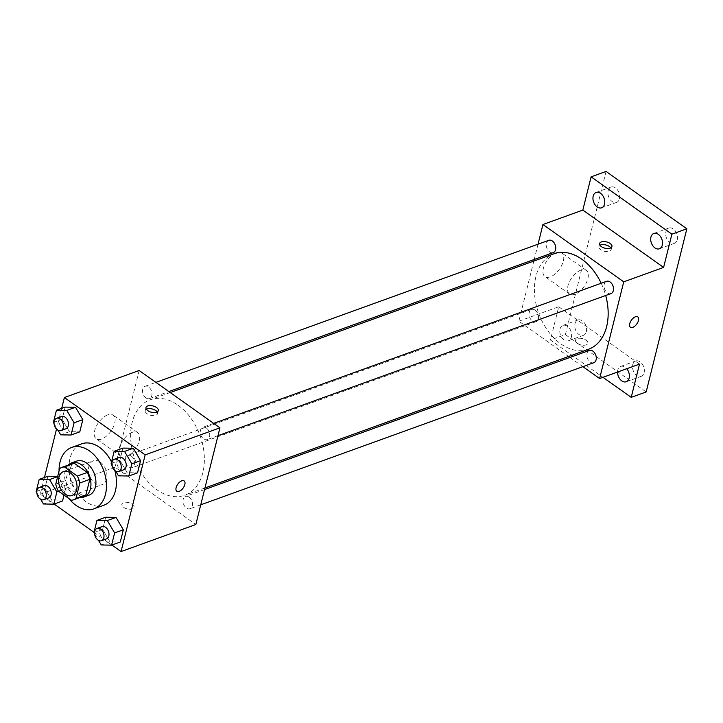 <?xml version="1.0" encoding="UTF-8"?>
<svg xmlns="http://www.w3.org/2000/svg" width="723" height="723" viewBox="0 0 723 723"><rect width="100%" height="100%" fill="white"/><g stroke="black" fill="none" stroke-linecap="round" stroke-linejoin="round"><path stroke-width="0.54" stroke-dasharray="3.62 2.71" d="M100.352 462.169A12.689 8.667 70.1 0 1 106.887 474.541A12.689 8.667 70.1 0 1 102.033 484.681A12.689 8.667 70.1 0 1 89.562 475.689A12.689 8.667 70.1 0 1 93.394 460.804A12.689 8.667 70.1 0 1 100.352 462.169M83.633 496.159A17.235 11.767 70.1 0 1 81.238 496.638L71.27 500.235M71.911 463.741A17.235 11.767 70.1 0 0 69.607 465.034L65.739 480.533A17.235 11.767 70.1 0 0 68.287 487.438L81.238 496.638M68.296 465.052A18.129 12.381 -109.9 0 0 66.136 484.157A18.129 12.381 -109.9 0 0 80.009 497.469M88.92 495.201A18.129 12.381 70.1 0 1 71.116 482.358A18.129 12.381 70.1 0 1 76.593 461.093M65.739 480.533L55.77 484.139M69.607 465.034L59.638 468.64M68.287 487.438L58.31 491.044M68.92 498.572A32.643 22.277 70.1 0 1 59.051 470.989M111.523 461.934A32.643 22.277 70.1 0 1 114.84 470.619M103.823 505.241A32.643 22.277 70.1 0 1 71.776 482.124A32.643 22.277 70.1 0 1 81.627 443.85M93.909 532.598L102.63 529.444L105.675 517.234L102.63 529.444L109.941 541.816L120.298 541.988L109.941 541.816L101.22 544.97M36.15 491.604L44.871 488.45L47.917 476.24L44.871 488.45L52.183 500.831L62.54 500.994L52.183 500.831L43.461 503.985M58.653 491.288L65.585 488.784L64.013 495.092L65.585 488.784L58.274 476.403L57.641 476.629M44.455 477.487L40.289 494.225L54.117 504.039M93.972 532.327L111.875 545.034M61.69 408.359L56.521 429.119M111.143 463.461L119.864 460.307L122.91 448.097L119.864 460.307L127.185 472.688L137.542 472.851L127.185 472.688L118.455 475.842M53.385 422.467L62.115 419.313L65.151 407.103L62.115 419.313L69.426 431.694L79.783 431.857L69.426 431.694L60.696 434.848M178.048 405.205A50.773 34.659 70.1 0 1 204.202 454.695A50.773 34.659 70.1 0 1 184.763 495.255A50.773 34.659 70.1 0 1 134.912 459.295A50.773 34.659 70.1 0 1 150.239 399.765A50.773 34.659 70.1 0 1 178.048 405.205M139.168 370.501L115.056 467.194L195.834 524.518M131.36 456.141A6.525 4.455 70.1 0 1 134.722 462.503A6.525 4.455 70.1 0 1 132.228 467.718A6.525 4.455 70.1 0 1 125.811 463.1A6.525 4.455 70.1 0 1 127.79 455.445A6.525 4.455 70.1 0 1 131.36 456.141M189.119 497.135A6.525 4.455 70.1 0 1 192.481 503.497A6.525 4.455 70.1 0 1 189.986 508.712A6.525 4.455 70.1 0 1 183.57 504.085A6.525 4.455 70.1 0 1 185.54 496.43A6.525 4.455 70.1 0 1 189.119 497.135M206.353 427.998A6.525 4.455 70.1 0 1 209.715 434.36A6.525 4.455 70.1 0 1 207.221 439.575A6.525 4.455 70.1 0 1 200.813 434.957A6.525 4.455 70.1 0 1 202.783 427.302A6.525 4.455 70.1 0 1 206.353 427.998M145.883 397.885A6.525 4.455 -109.9 0 0 149.462 398.581A6.525 4.455 -109.9 0 0 151.432 390.935A6.525 4.455 -109.9 0 0 145.025 386.308A6.525 4.455 -109.9 0 0 142.521 391.523A6.525 4.455 -109.9 0 0 145.883 397.885M115.056 467.194L40.289 494.225M107.691 414.866A14.505 7.555 125.4 0 0 96.177 426.552A14.505 7.555 125.4 0 0 96.286 438.78A14.505 7.555 125.4 0 0 110.845 431.333A14.505 7.555 125.4 0 0 113.077 415.129A14.505 7.555 125.4 0 0 107.691 414.866M123.669 507.347A6.344 3.254 14 0 0 130.059 509.281A6.344 3.254 14 0 0 134.189 507.302A6.344 3.254 14 0 0 128.821 502.612A6.344 3.254 14 0 0 121.871 504.229A6.344 3.254 14 0 0 123.669 507.347M157.153 411.947A6.344 3.254 -166 0 1 157.542 413.655A6.344 3.254 -166 0 1 150.592 415.282A6.344 3.254 -166 0 1 145.224 410.583A6.344 3.254 -166 0 1 146.362 409.254M123.669 507.338A6.344 3.254 14 0 0 130.059 509.272A6.344 3.254 14 0 0 134.189 507.302A6.344 3.254 14 0 0 128.821 502.612A6.344 3.254 14 0 0 121.871 504.229A6.344 3.254 14 0 0 123.669 507.338M132.291 432.327A14.505 7.555 125.4 0 0 120.777 444.003A14.505 7.555 125.4 0 0 120.886 456.24A14.505 7.555 125.4 0 0 135.445 448.784A14.505 7.555 125.4 0 0 137.677 432.58A14.505 7.555 125.4 0 0 132.291 432.327M176.801 491.26L176.801 491.26A6.344 3.308 -54.6 0 1 176.746 485.91A6.344 3.308 -54.6 0 1 181.789 480.795A6.344 3.308 -54.6 0 1 184.148 480.912L184.148 480.912M601.184 283.253A50.773 34.659 70.1 0 1 605.702 295.508M588.549 349.263A50.773 34.659 70.1 0 1 538.698 313.303A50.773 34.659 70.1 0 1 554.026 253.773M548.802 240.316A6.525 4.455 -109.9 0 0 546.308 245.531A6.525 4.455 -109.9 0 0 549.67 251.893A6.525 4.455 -109.9 0 0 553.249 252.598M593.764 362.72A6.525 4.455 70.1 0 1 587.356 358.102A6.525 4.455 70.1 0 1 589.326 350.447M610.998 293.583A6.525 4.455 70.1 0 1 604.591 288.965A6.525 4.455 70.1 0 1 606.561 281.31M535.147 310.149A6.525 4.455 70.1 0 1 538.508 316.511A6.525 4.455 70.1 0 1 536.005 321.726A6.525 4.455 70.1 0 1 529.598 317.108A6.525 4.455 70.1 0 1 531.568 309.453A6.525 4.455 70.1 0 1 535.147 310.149M538.039 244.211L534.234 259.467M533.836 261.075L518.843 321.202L568.567 356.493M569.923 357.46L582.883 366.651M606.073 171.441L565.386 334.613L550.438 340.018L602.982 377.316M518.843 321.202L558.725 306.778L550.438 340.018M556.339 252.652A14.505 7.555 125.4 0 0 544.826 264.338A14.505 7.555 125.4 0 0 544.934 276.575A14.505 7.555 125.4 0 0 559.494 269.119A14.505 7.555 125.4 0 0 561.726 252.914A14.505 7.555 125.4 0 0 556.339 252.652M558.725 306.778L639.503 364.112M577.297 343.335A6.344 3.254 14 0 0 583.687 345.269A6.344 3.254 14 0 0 587.817 343.289A6.344 3.254 14 0 0 582.449 338.599A6.344 3.254 14 0 0 575.508 340.217A6.344 3.254 14 0 0 577.297 343.335A6.344 3.254 14 0 0 583.687 345.26A6.344 3.254 14 0 0 587.826 343.289A6.344 3.254 14 0 0 582.449 338.59A6.344 3.254 14 0 0 575.508 340.217A6.344 3.254 14 0 0 577.306 343.326M610.781 247.935A6.344 3.254 -166 0 1 611.17 249.643A6.344 3.254 -166 0 1 604.229 251.261A6.344 3.254 -166 0 1 598.852 246.57A6.344 3.254 -166 0 1 600 245.242M580.94 270.113A14.505 7.555 125.4 0 0 569.426 281.798A14.505 7.555 125.4 0 0 569.525 294.026A14.505 7.555 125.4 0 0 584.085 286.579A14.505 7.555 125.4 0 0 586.317 270.375A14.505 7.555 125.4 0 0 580.94 270.113M630.429 327.248L630.429 327.248A6.344 3.308 -54.6 0 1 630.384 321.898A6.344 3.308 -54.6 0 1 635.418 316.782A6.344 3.308 -54.6 0 1 637.776 316.9L637.776 316.9M617.55 372.047A8.152 5.567 70.1 0 1 617.794 370.049A8.152 5.567 70.1 0 1 620.696 366.407A8.152 5.567 70.1 0 1 626.724 368.73M560.036 329.055A8.152 5.567 70.1 0 1 562.937 325.413A8.152 5.567 70.1 0 1 570.944 331.188A8.152 5.567 70.1 0 1 568.486 340.75A8.152 5.567 70.1 0 1 561.961 337.786A8.152 5.567 70.1 0 1 560.036 329.055M565.386 334.613L646.163 391.947M586.344 331.703A8.152 5.567 -109.9 0 0 584.419 322.964A8.152 5.567 -109.9 0 0 577.894 320.009A8.152 5.567 -109.9 0 0 574.993 323.642A8.152 5.567 -109.9 0 0 576.909 332.381A8.152 5.567 -109.9 0 0 583.443 335.336A8.152 5.567 -109.9 0 0 586.344 331.703M619.494 198.753A8.152 5.567 -109.9 0 0 617.569 190.013A8.152 5.567 -109.9 0 0 611.043 187.058A8.152 5.567 -109.9 0 0 608.142 190.691A8.152 5.567 -109.9 0 0 610.058 199.431A8.152 5.567 -109.9 0 0 616.583 202.386A8.152 5.567 -109.9 0 0 619.494 198.753M677.243 239.738A8.152 5.567 -109.9 0 0 675.327 231.008A8.152 5.567 -109.9 0 0 668.802 228.043A8.152 5.567 -109.9 0 0 665.901 231.685A8.152 5.567 -109.9 0 0 667.817 240.425A8.152 5.567 -109.9 0 0 674.342 243.38A8.152 5.567 -109.9 0 0 677.243 239.738M644.103 372.697A8.152 5.567 -109.9 0 0 642.178 363.958A8.152 5.567 -109.9 0 0 635.653 361.003A8.152 5.567 -109.9 0 0 632.752 364.636A8.152 5.567 -109.9 0 0 634.667 373.375A8.152 5.567 -109.9 0 0 641.193 376.331A8.152 5.567 -109.9 0 0 644.103 372.697M54.044 423.588L57.976 430.23M65.965 428.775A6.525 4.455 70.1 0 1 59.557 424.148A6.525 4.455 70.1 0 1 61.527 416.493M62.115 419.313L69.426 431.694M36.81 492.725L40.732 499.367M48.73 497.912A6.525 4.455 70.1 0 1 42.314 493.285A6.525 4.455 70.1 0 1 44.284 485.63M65.585 488.784L58.274 476.403M44.871 488.45L52.183 500.831M111.803 464.582L115.734 471.224M123.723 469.769A6.525 4.455 70.1 0 1 117.307 465.142A6.525 4.455 70.1 0 1 119.286 457.487M119.864 460.307L127.185 472.688M94.568 533.71L98.491 540.361M106.48 538.897A6.525 4.455 70.1 0 1 100.072 534.279A6.525 4.455 70.1 0 1 102.042 526.624M102.63 529.444L109.941 541.816M72.119 495.49L102.033 484.681M63.488 471.622L93.394 460.804M157.542 413.655L158.301 410.61M145.224 410.583L145.983 407.537M137.677 432.58L113.077 415.129M120.886 456.24L96.286 438.78M170.221 392.535L150.239 399.765M204.952 487.962L184.763 495.255M149.462 398.581L168.857 391.568M145.025 386.308L155.897 382.377M204.555 489.561L185.54 496.43M200.75 504.817L189.986 508.712M213.656 423.362L202.783 427.302M217.984 435.68L207.221 439.575M531.568 309.453L127.79 455.445M536.005 321.726L132.228 467.718M611.17 249.643L611.929 246.597M598.852 246.57L599.611 243.524M586.317 270.375L561.726 252.914M569.525 294.026L544.934 276.575M626.245 381.744L641.193 376.331M620.696 366.407L635.653 361.003M659.385 248.784L674.342 243.38M653.845 233.457L668.802 228.043M601.635 207.799L616.583 202.386M596.086 192.463L611.043 187.058M568.486 340.75L583.443 335.336M562.937 325.413L577.894 320.009"/><path stroke-width="1.08" d="M70.438 472.978A12.689 8.667 70.1 0 1 76.981 485.35A12.689 8.667 70.1 0 1 72.119 495.49A12.689 8.667 70.1 0 1 59.657 486.498A12.689 8.667 70.1 0 1 63.488 471.622A12.689 8.667 70.1 0 1 70.438 472.978M59.638 468.64L55.77 484.139A17.235 11.767 70.1 0 0 58.31 491.044L71.27 500.235A17.235 11.767 70.1 0 0 73.665 499.765A17.235 11.767 70.1 0 0 75.969 498.472L79.837 482.973A17.235 11.767 70.1 0 0 77.289 476.068L64.338 466.877A17.235 11.767 70.1 0 0 61.943 467.347A17.235 11.767 70.1 0 0 59.638 468.64M75.969 498.472L85.938 494.866L89.806 479.367L79.837 482.973M77.289 476.068L87.266 472.462L74.306 463.271L64.338 466.877M87.266 472.462A17.235 11.767 70.1 0 1 89.806 479.367M85.938 494.866A17.235 11.767 70.1 0 1 83.633 496.159L73.665 499.765M61.943 467.347L71.911 463.741A17.235 11.767 70.1 0 1 74.306 463.271M80.009 497.469A18.129 12.381 -109.9 0 0 83.94 497.008A18.129 12.381 -109.9 0 0 90.393 488.911A18.129 12.381 -109.9 0 0 86.127 469.48A18.129 12.381 -109.9 0 0 71.604 462.901A18.129 12.381 -109.9 0 0 68.296 465.052M71.604 462.901L76.593 461.093A18.129 12.381 70.1 0 1 86.525 463.045A18.129 12.381 70.1 0 1 95.382 487.103A18.129 12.381 70.1 0 1 88.92 495.201L83.94 497.008M59.051 470.989A32.643 22.277 70.1 0 1 71.658 447.456A32.643 22.277 70.1 0 1 89.535 450.953A32.643 22.277 70.1 0 1 106.353 482.765A32.643 22.277 70.1 0 1 93.854 508.847A32.643 22.277 70.1 0 1 68.92 498.572M71.658 447.456L81.627 443.85A32.643 22.277 70.1 0 1 99.512 447.347A32.643 22.277 70.1 0 1 111.523 461.934M114.84 470.619A32.643 22.277 70.1 0 1 103.823 505.241L93.854 508.847M98.491 540.361L101.22 544.97L111.577 545.142L120.298 541.988L123.344 529.769L116.032 517.397L105.675 517.234L96.954 520.388L93.909 532.598L94.568 533.71M47.917 476.24L57.704 476.394L47.917 476.24L39.196 479.394L36.15 491.604L36.81 492.725M62.54 500.994L64.013 495.092L62.54 500.994L53.818 504.148L56.864 491.938L49.553 479.557L39.196 479.394M54.117 504.039L93.972 532.327M111.875 545.034L121.066 551.559L145.169 454.866L64.392 397.533L61.69 408.359M56.521 429.119L44.455 477.487M115.734 471.224L118.455 475.842L128.811 476.005L137.542 472.851L140.578 460.641L133.267 448.26L122.91 448.097L114.189 451.251L111.143 463.461L111.803 464.582M57.976 430.23L60.696 434.848L71.062 435.011L79.783 431.857L82.829 419.647L75.517 407.266L65.151 407.103L56.43 410.257L53.385 422.467L54.044 423.588M121.066 551.559L195.834 524.518L219.946 427.826L145.169 454.866M181.789 480.804A6.344 3.308 -54.6 0 1 184.148 480.912A6.344 3.308 -54.6 0 1 183.172 487.998A6.344 3.308 -54.6 0 1 176.801 491.26A6.344 3.308 -54.6 0 1 176.755 485.91A6.344 3.308 -54.6 0 1 181.789 480.804M219.946 427.826L139.168 370.501L64.392 397.533M156.502 407.501A6.344 3.254 -166 0 1 158.301 410.61A6.344 3.254 -166 0 1 151.351 412.227A6.344 3.254 -166 0 1 145.983 407.537A6.344 3.254 -166 0 1 150.113 405.567A6.344 3.254 -166 0 1 156.502 407.501M146.362 409.254A6.344 3.254 -166 0 1 155.743 410.547A6.344 3.254 -166 0 1 157.153 411.947M184.148 480.912A6.344 3.308 -54.6 0 1 183.163 487.998A6.344 3.308 -54.6 0 1 176.801 491.26M170.221 392.535L554.026 253.773A50.773 34.659 70.1 0 1 581.834 259.214A50.773 34.659 70.1 0 1 601.184 283.253M605.702 295.508A50.773 34.659 70.1 0 1 588.549 349.263L204.952 487.962M168.857 391.568L553.249 252.598A6.525 4.455 -109.9 0 0 555.219 244.943A6.525 4.455 -109.9 0 0 548.802 240.316L155.897 382.377M204.555 489.561L589.326 350.447A6.525 4.455 70.1 0 1 592.896 351.143A6.525 4.455 70.1 0 1 596.267 357.505A6.525 4.455 70.1 0 1 593.764 362.72L200.75 504.817M213.656 423.362L606.561 281.31A6.525 4.455 70.1 0 1 610.14 282.006A6.525 4.455 70.1 0 1 613.502 288.369A6.525 4.455 70.1 0 1 610.998 293.583L217.984 435.68M582.883 366.651L599.62 378.536L623.732 281.834L542.946 224.51L538.039 244.211M534.234 259.467L533.836 261.075M568.567 356.493L569.923 357.46M623.732 281.834L663.606 267.42L671.893 234.18L686.85 228.775L646.163 391.947L631.215 397.352L639.503 364.112L599.62 378.536M635.427 316.782A6.344 3.308 -54.6 0 1 637.776 316.9A6.344 3.308 -54.6 0 1 636.8 323.985A6.344 3.308 -54.6 0 1 630.429 327.248A6.344 3.308 -54.6 0 1 630.384 321.898A6.344 3.308 -54.6 0 1 635.427 316.782M686.85 228.775L606.073 171.441L591.116 176.855L582.828 210.086L542.946 224.51M663.606 267.42L582.828 210.086M610.131 243.488A6.344 3.254 -166 0 1 611.929 246.597A6.344 3.254 -166 0 1 604.988 248.215A6.344 3.254 -166 0 1 599.611 243.524A6.344 3.254 -166 0 1 603.75 241.554A6.344 3.254 -166 0 1 610.131 243.488M600 245.242A6.344 3.254 -166 0 1 609.372 246.534A6.344 3.254 -166 0 1 610.781 247.935M637.776 316.9A6.344 3.308 -54.6 0 1 636.8 323.985A6.344 3.308 -54.6 0 1 630.429 327.248M626.724 368.73A8.152 5.567 70.1 0 1 626.245 381.744A8.152 5.567 70.1 0 1 617.55 372.047M602.982 377.316L631.215 397.352M650.944 237.09A8.152 5.567 70.1 0 1 653.845 233.457A8.152 5.567 70.1 0 1 661.852 239.232A8.152 5.567 70.1 0 1 659.385 248.784A8.152 5.567 70.1 0 1 652.86 245.829A8.152 5.567 70.1 0 1 650.944 237.09M593.185 196.105A8.152 5.567 70.1 0 1 596.086 192.463A8.152 5.567 70.1 0 1 604.094 198.238A8.152 5.567 70.1 0 1 601.635 207.799A8.152 5.567 70.1 0 1 595.101 204.835A8.152 5.567 70.1 0 1 593.185 196.105M671.893 234.18L591.116 176.855M71.062 435.011L74.098 422.801L66.787 410.42L56.43 410.257M56.539 418.301L61.527 416.493A6.525 4.455 70.1 0 1 65.097 417.198A6.525 4.455 70.1 0 1 68.468 423.561A6.525 4.455 70.1 0 1 65.965 428.775L60.976 430.574A6.525 4.455 70.1 0 1 54.568 425.955A6.525 4.455 70.1 0 1 56.539 418.301A6.525 4.455 70.1 0 1 60.117 418.997A6.525 4.455 70.1 0 1 63.479 425.359A6.525 4.455 70.1 0 1 60.976 430.574M79.783 431.857L82.829 419.647L74.098 422.801M82.829 419.647L75.517 407.266L66.787 410.42M75.517 407.266L65.151 407.103M40.732 499.367L43.461 503.985L53.818 504.148M39.304 487.438L44.284 485.63A6.525 4.455 70.1 0 1 47.863 486.335A6.525 4.455 70.1 0 1 51.225 492.697A6.525 4.455 70.1 0 1 48.73 497.912L43.742 499.71A6.525 4.455 70.1 0 1 37.334 495.083A6.525 4.455 70.1 0 1 39.304 487.438A6.525 4.455 70.1 0 1 42.883 488.133A6.525 4.455 70.1 0 1 46.245 494.496A6.525 4.455 70.1 0 1 43.742 499.71M58.653 491.288L56.864 491.938M57.641 476.629L49.553 479.557M128.811 476.005L131.857 463.795L124.546 451.414L114.189 451.251M114.297 459.295L119.286 457.487A6.525 4.455 70.1 0 1 122.856 458.192A6.525 4.455 70.1 0 1 126.218 464.555A6.525 4.455 70.1 0 1 123.723 469.769L118.735 471.568A6.525 4.455 70.1 0 1 112.327 466.941A6.525 4.455 70.1 0 1 114.297 459.295A6.525 4.455 70.1 0 1 117.876 459.991A6.525 4.455 70.1 0 1 121.238 466.353A6.525 4.455 70.1 0 1 118.735 471.568M137.542 472.851L140.578 460.641L131.857 463.795M140.578 460.641L133.267 448.26L124.546 451.414M133.267 448.26L122.91 448.097M111.577 545.142L114.623 532.923L107.311 520.551L96.954 520.388M97.063 528.423L102.042 526.624A6.525 4.455 70.1 0 1 105.621 527.32A6.525 4.455 70.1 0 1 108.983 533.682A6.525 4.455 70.1 0 1 106.48 538.897L101.5 540.705A6.525 4.455 70.1 0 1 95.093 536.077A6.525 4.455 70.1 0 1 97.063 528.423A6.525 4.455 70.1 0 1 100.633 529.128A6.525 4.455 70.1 0 1 103.995 535.49A6.525 4.455 70.1 0 1 101.5 540.705M120.298 541.988L123.344 529.769L114.623 532.923M123.344 529.769L116.032 517.397L107.311 520.551M116.032 517.397L105.675 517.234"/></g></svg>
